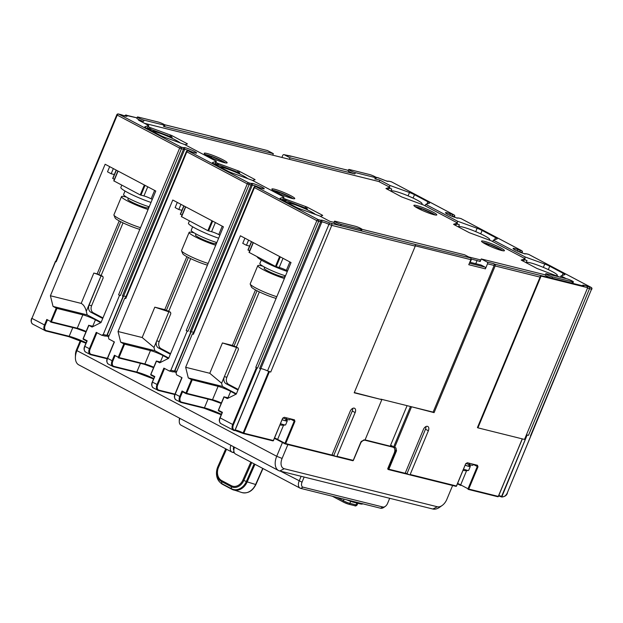 <?xml version="1.0" encoding="UTF-8"?>
<svg xmlns="http://www.w3.org/2000/svg" width="623" height="623" viewBox="0 0 623 623"><rect width="100%" height="100%" fill="white"/><g stroke="black" fill="none" stroke-linecap="round" stroke-linejoin="round"><path stroke-width="0.93" d="M452.617 485.512L446.847 499.358A9.657 5.895 -62.1 0 1 442.159 505.479L439.745 507.192A13.792 8.418 -62.1 0 1 432.86 509.022L279.766 470.996A13.792 8.418 -62.1 0 1 278.582 470.544A13.792 8.418 -62.1 0 1 276.713 456.285L282.453 442.494M80.943 340.968L76.925 350.624A13.792 8.418 117.9 0 0 75.399 357.438A13.792 8.418 117.9 0 0 78.794 364.883L278.582 470.544M442.159 505.479A9.657 5.895 -62.1 0 1 437.338 506.764L284.244 468.73A9.657 5.895 -62.1 0 1 282.102 458.435L287.873 444.581M353.28 460.288L353.249 460.366A0.553 0.436 104 0 1 352.735 460.701L336.428 456.643A0.553 0.436 -76 0 1 336.35 456.62L331.638 455.39M388.051 469.407L387.701 468.761L394.227 453.085A5.521 3.364 117.9 0 0 393.479 447.376A5.521 3.364 117.9 0 0 393.004 447.197L365.218 440.29A5.521 3.364 117.9 0 0 360.624 442.961M456.457 485.924L456.425 485.995A0.553 0.436 104 0 1 455.904 486.329L409.646 474.835A0.553 0.436 -76 0 1 409.568 474.804L404.864 473.581M80.281 340.688L76.52 349.713A9.657 5.895 117.9 0 0 75.453 354.487L75.399 357.438M388.176 469.469L388.269 469.516A0.553 0.436 -76 0 0 388.861 469.212L388.145 468.924L388.222 469.493A0.553 0.553 0 0 0 388.347 469.547L404.654 473.597A0.553 0.436 104 0 1 404.576 473.566L388.425 469.555M181.114 402.474L203.83 408.12A0.553 0.436 -76 0 0 204.43 407.816L181.55 402.131A4.968 3.029 -62.1 0 1 180.444 396.835L182.547 391.789L182.041 390.987L185.911 393.027L191.487 379.625L188.302 377.943L185.662 367.29L209.787 373.286L221.624 383.223L224.358 376.642L226.858 377.265L238.438 349.448L238.126 347.977L232.41 345.415L255.5 289.936M153.756 378.527A15.17 1.799 22.6 0 0 136.803 372.056L113.923 366.371A4.968 3.029 -62.1 0 1 112.825 361.075L114.928 356.021L114.422 355.227L118.284 357.267L123.86 343.865L120.675 342.175L118.035 331.522L142.169 337.518L153.998 347.455L156.731 340.882L159.231 341.497L170.811 313.681L170.507 312.209L164.784 309.654L186.838 256.66M482.568 242.324A12.413 1.472 -157.4 0 1 483.752 242.581A12.413 1.472 -157.4 0 1 502.854 250.765M501.032 250.345L499.171 248.85L489.047 244.434L483.861 243.149M484.281 241.319A12.413 1.472 -157.4 0 1 497.232 246.178A12.413 1.472 -157.4 0 1 504.435 250.687A12.413 1.472 -157.4 0 1 501.671 250.508A12.413 1.472 -157.4 0 1 488.72 245.649A12.413 1.472 -157.4 0 1 481.517 241.14A12.413 1.472 -157.4 0 1 484.281 241.319M480.855 259.97L468.644 256.941M147.76 127.886L149.232 128.665A5.521 0.654 -157.4 0 0 147.129 128.252L148.726 125.55L144.886 126.788A5.521 0.654 -157.4 0 0 144.809 126.851A5.521 0.654 -157.4 0 0 146.569 128.143L159.955 135.222A5.521 0.654 -157.4 0 0 164.97 137.403L184.424 144.427L216.352 161.31L212.513 162.548A5.521 0.654 -157.4 0 0 212.435 162.611A5.521 0.654 -157.4 0 0 214.195 163.904L227.582 170.982A5.521 0.654 -157.4 0 0 232.597 173.171L252.05 180.195L283.979 197.078L282.383 199.781A5.521 0.654 -157.4 0 1 284.477 200.193L284.999 198.924L306.96 207.038L322.27 215.137L322.691 215.472L320.253 216.259M284.999 198.924L283.535 198.153M216.352 161.31L214.756 164.02A5.521 0.654 -157.4 0 1 216.859 164.433L217.372 163.164L239.333 171.278L254.643 179.369L255.087 179.697L252.626 180.499M217.372 163.164L215.908 162.385M149.224 128.665L149.746 127.396L171.707 135.51L187.017 143.609L187.437 143.944L185 144.731M149.746 127.396L148.282 126.625M144.505 123.315L378.628 181.472L389.819 187.25L385.956 188.504M559.828 277.071L536.94 268.466L521.186 260.048L525.049 258.794L524.628 258.452L491.274 240.813L469.314 232.698L454.003 224.607L453.583 224.264L457.422 223.026L457.002 222.691L423.648 205.053L401.687 196.938L385.941 188.52M416.655 205.551A12.413 1.472 -157.4 0 1 429.605 210.418A12.413 1.472 -157.4 0 1 436.809 214.919A12.413 1.472 -157.4 0 1 434.044 214.748A12.413 1.472 -157.4 0 1 421.093 209.881A12.413 1.472 -157.4 0 1 413.89 205.38A12.413 1.472 -157.4 0 1 416.655 205.551M274.603 189.228A12.413 1.472 -157.4 0 1 287.553 194.096A12.413 1.472 -157.4 0 1 294.757 198.597A12.413 1.472 -157.4 0 1 291.992 198.426A12.413 1.472 -157.4 0 1 279.042 193.558A12.413 1.472 -157.4 0 1 271.838 189.057A12.413 1.472 -157.4 0 1 274.603 189.228M206.976 153.46A12.413 1.472 -157.4 0 1 219.935 158.328A12.413 1.472 -157.4 0 1 227.138 162.837A12.413 1.472 -157.4 0 1 224.366 162.658A12.413 1.472 -157.4 0 1 211.415 157.798A12.413 1.472 -157.4 0 1 204.212 153.289A12.413 1.472 -157.4 0 1 206.976 153.46M469.804 262.221L481.104 265.032L484.967 267.072A1.378 1.082 104 0 1 485.41 268.848L487.513 263.794A1.378 1.082 -76 0 0 487.077 262.018L481.275 258.95L480.224 261.481L471.004 258.919M480.325 261.232L479.258 260.967M524.636 259.822A5.521 0.654 -157.4 0 1 527.003 260.554L524.683 259.713M525.072 258.779L524.527 260.056L522.362 260.757M457.041 222.715L457.648 221.258L477.109 228.275A5.521 0.654 -157.4 0 1 482.116 230.463L480.707 233.851M457.009 224.054A5.521 0.654 -157.4 0 1 459.377 224.786L457.056 223.953M456.916 224.249L454.735 224.989M389.414 186.947L390.021 185.49L409.482 192.515A5.521 0.654 -157.4 0 1 414.49 194.695L413.08 198.091M389.383 188.294A5.521 0.654 -157.4 0 1 391.75 189.026L389.43 188.185M389.274 188.528L389.796 187.266L389.274 188.528L387.109 189.228M170.017 136.266A5.521 0.654 -157.4 0 1 172.143 137.286L149.232 128.665M237.643 172.026A5.521 0.654 -157.4 0 1 239.769 173.046L215.379 163.654M305.27 207.794A5.521 0.654 -157.4 0 1 307.396 208.814L283.006 199.415M333.983 222.356L329.847 221.336L319.677 215.955L300.224 208.931A5.521 0.654 -157.4 0 1 295.209 206.75L281.822 199.672A5.521 0.654 -157.4 0 1 280.054 198.379A5.521 0.654 -157.4 0 1 280.14 198.316L280.07 198.48M475.762 263.708L477.125 260.437M566.673 278.769L546.706 273.809A4.135 0.491 22.6 0 0 545.779 273.754A4.135 0.491 22.6 0 0 548.185 275.257A4.135 0.491 22.6 0 0 552.5 276.877L572.467 281.837A4.135 0.491 22.6 0 0 573.394 281.892A4.135 0.491 22.6 0 0 570.995 280.389A4.135 0.491 22.6 0 0 566.673 278.769M481.275 258.95L545.32 274.86M560.42 277.219L560.973 275.896L564.812 274.665A5.521 0.654 -157.4 0 0 564.897 274.595A5.521 0.654 -157.4 0 0 563.13 273.302L549.743 266.223L548.333 269.611M566.167 278.645L560.973 275.896M524.667 258.475L525.275 257.019L544.736 264.043A5.521 0.654 -157.4 0 1 549.743 266.223M492.738 241.592L493.346 240.135L497.185 238.897A5.521 0.654 -157.4 0 0 497.271 238.835A5.521 0.654 -157.4 0 0 495.503 237.542L482.116 230.463M525.275 257.019L493.346 240.135M540.593 275.857L541.076 276.106L477.919 427.845L524.511 439.425L587.676 287.686L540.593 275.857L540.071 277.118L495.137 265.959A1.378 1.082 -76 0 0 494.701 264.183L493.735 263.669A1.378 1.082 104 0 1 494.171 265.445L433.117 412.122L434.083 412.636L410.479 406.508L433.117 412.122M545.779 273.754L545.257 275.016A4.135 0.491 22.6 0 0 547.656 276.519A4.135 0.491 22.6 0 0 551.978 278.138L571.945 283.099A4.135 0.491 22.6 0 0 572.864 283.161L573.394 281.892M457.648 221.258L425.719 204.367L429.559 203.137A5.521 0.654 -157.4 0 0 429.644 203.075A5.521 0.654 -157.4 0 0 427.876 201.774L414.49 194.695M390.021 185.49L379.859 180.117L374.867 178.871A4.135 0.491 22.6 0 0 375.786 178.933L376.315 177.664A4.135 0.491 22.6 0 0 373.909 176.169A4.135 0.491 22.6 0 0 369.595 174.541L349.628 169.581A4.135 0.491 22.6 0 0 348.701 169.526A4.135 0.491 22.6 0 0 351.099 171.029A4.135 0.491 22.6 0 0 355.421 172.649L375.389 177.61A4.135 0.491 22.6 0 0 376.315 177.664M348.701 169.526L348.179 170.788A4.135 0.491 22.6 0 0 350.578 172.291A4.135 0.491 22.6 0 0 354.892 173.91L289.991 157.79L284.197 154.722A1.378 1.082 -76 0 0 282.702 155.477L281.884 157.44M289.017 155.898A1.378 1.082 -76 0 1 289.89 155.867L284.197 154.722M526.466 434.729A5.521 0.654 -157.4 0 0 526.63 434.784A5.521 0.654 -157.4 0 1 527.159 434.994L501.928 496.57L501.336 496.874A6.066 0.716 22.6 0 0 498.626 495.892L501.328 496.866A0.553 0.553 0 0 0 501.406 496.897A0.553 0.436 -76 0 0 501.928 496.57L502.411 496.687A4.968 3.029 -62.1 0 0 507.301 492.879L591.546 289.173A1.378 1.082 -76 0 0 591.102 287.398L589.085 286.899A4.135 0.491 -157.4 0 1 587.248 286.307A6.9 0.818 22.6 0 0 583.385 285.988L494.701 264.183M526.63 434.784A5.521 0.654 22.6 0 0 528.468 435.352L527.51 435.111M530.827 435.796L507.301 492.879M414.941 206.563A12.413 1.472 -157.4 0 1 416.125 206.813A12.413 1.472 -157.4 0 1 435.228 215.005M433.406 214.577L431.552 213.082L421.421 208.674L416.234 207.381M431.552 213.082L431.202 213.915M421.421 208.674L420.946 209.819M391.112 181.745A1.378 1.082 104 0 1 391.509 181.846L453.918 214.849L451.901 214.351A4.135 0.491 -157.4 0 1 450.063 213.759A6.9 0.818 22.6 0 0 445.523 212.879A6.9 0.818 22.6 0 0 451.87 216.236A6.9 0.818 22.6 0 0 458.154 218.034A4.135 0.491 -157.4 0 1 459.05 218.128L461.067 218.626L521.544 250.61L519.527 250.111A4.135 0.491 -157.4 0 1 517.69 249.519A6.9 0.818 22.6 0 0 513.15 248.639A6.9 0.818 22.6 0 0 519.496 251.996A6.9 0.818 22.6 0 0 525.781 253.802A4.135 0.491 -157.4 0 1 526.676 253.888L528.693 254.394L591.102 287.398A1.378 0.841 117.9 0 1 591.219 287.444L528.81 254.441A1.378 0.841 117.9 0 0 528.693 254.394A1.378 1.082 104 0 0 528.296 254.293M391.735 181.963A1.378 0.841 117.9 0 0 391.626 181.893A1.378 0.841 117.9 0 0 391.509 181.846L389.492 181.34A4.135 0.491 -157.4 0 0 388.596 181.254A6.9 0.818 22.6 0 1 380.17 178.521L375.91 177.236M389.025 181.246A1.378 1.082 104 0 1 389.297 181.27L391.314 181.768A1.378 1.378 0 0 1 391.626 181.893L454.035 214.896A1.378 0.841 117.9 0 0 453.918 214.849A1.378 1.082 -76 0 1 454.362 216.625L454.159 217.1M460.67 218.533A1.378 1.082 104 0 1 461.067 218.626A1.378 0.841 117.9 0 1 461.184 218.673A1.378 1.378 0 0 0 460.872 218.556L458.855 218.05A1.378 1.082 104 0 1 459.05 218.128M461.293 218.751A1.378 0.841 117.9 0 0 461.184 218.673L521.661 250.656A1.378 0.841 117.9 0 0 521.544 250.61A1.378 1.082 -76 0 1 521.988 252.385L521.786 252.86M528.919 254.511A1.378 0.841 117.9 0 0 528.81 254.441A1.378 1.378 0 0 0 528.499 254.316L526.482 253.818A1.378 1.082 104 0 1 526.676 253.888M290.458 156.28A1.378 1.082 104 0 1 290.855 156.381M289.368 159.301L289.991 157.79M209.608 135.923A1.378 1.082 104 0 1 210.013 136.024L267.555 150.595A1.378 1.082 104 0 0 267.36 150.517L210.886 136.484M272.726 155.166L273.357 153.655L267.555 150.595M485.41 268.848L468.769 264.713L470.871 259.659A1.378 1.082 104 0 0 470.435 257.883L464.641 254.815L362.049 229.334M137.364 117.023A4.135 0.491 22.6 0 0 139.762 118.526A4.135 0.491 22.6 0 0 144.077 120.146L164.051 125.106A4.135 0.491 22.6 0 0 164.97 125.168A4.135 0.491 22.6 0 0 162.572 123.666A4.135 0.491 22.6 0 0 158.25 122.046L138.283 117.085A4.135 0.491 22.6 0 0 137.364 117.023L136.834 118.292A4.135 0.491 22.6 0 0 139.233 119.795A4.135 0.491 22.6 0 0 143.555 121.415L138.563 120.169L148.726 125.55M273.357 153.655L163.522 126.376A4.135 0.491 22.6 0 0 164.449 126.43L164.97 125.168M283.979 197.078L280.14 198.316M334.442 221.251L333.912 222.512A4.135 0.491 22.6 0 0 336.319 224.015A4.135 0.491 22.6 0 0 340.633 225.635L360.6 230.596A4.135 0.491 22.6 0 0 361.527 230.658L362.049 229.389A4.135 0.491 22.6 0 0 359.65 227.893A4.135 0.491 22.6 0 0 355.336 226.266L335.361 221.305A4.135 0.491 22.6 0 0 334.442 221.251A4.135 0.491 22.6 0 0 336.841 222.754A4.135 0.491 22.6 0 0 341.163 224.373L361.13 229.334A4.135 0.491 22.6 0 0 362.049 229.389M354.308 392.552L381.829 399.655L354.207 392.794L415.261 246.116A1.378 1.082 104 0 0 414.825 244.341L470.435 257.883M107.343 358.365L91.223 354.362A4.968 3.029 -62.1 0 1 90.117 349.067L84.86 346.38A5.521 3.364 117.9 0 0 85.608 352.081L90.701 354.697A0.553 0.436 -76 0 1 90.623 354.666A5.521 3.364 -62.1 0 1 90.148 354.487A5.521 3.364 -62.1 0 1 89.401 348.779L96.246 332.339L101.751 335.252L103.239 334.504L119.561 295.302L118.596 294.788L179.65 148.11L117.241 115.107L56.187 261.785L55.766 261.411M56.187 261.785L55.743 261.465L116.797 114.78L117.241 115.107A1.378 0.841 -62.1 0 1 118.596 114.048L120.621 114.554A4.135 0.491 -157.4 0 1 122.451 115.138A6.9 0.818 22.6 0 0 126.321 115.457L137.005 117.887M86.13 342.767A15.17 1.799 22.6 0 0 69.176 336.288L46.297 330.603A4.968 3.029 -62.1 0 1 45.199 325.307L47.301 320.261L46.795 319.459L50.658 321.499L56.234 308.097L53.048 306.415L50.408 295.761L105.147 164.254L155.773 191.027L101.035 322.535L92.079 327.052L88.887 325.37L83.256 338.647M118.596 294.788L120.387 295.512L181.449 148.827A1.378 1.082 -76 0 0 181.005 147.051L118.596 114.048A1.378 1.082 104 0 0 118.401 113.978A1.378 1.378 0 0 0 116.797 114.78M119.561 295.302L120.387 295.512M122.412 296.011L123.479 296.205A5.521 0.654 -157.4 0 1 123.479 296.166A5.521 0.654 -157.4 0 1 122.412 296.011L183.466 149.333L179.65 148.11A1.378 0.841 -62.1 0 1 181.005 147.051L183.03 147.558A4.135 0.491 -157.4 0 0 183.917 147.643A6.9 0.818 22.6 0 1 190.21 149.45A6.9 0.818 22.6 0 1 196.549 152.806A6.9 0.818 22.6 0 1 192.009 151.926A4.135 0.491 -157.4 0 0 190.179 151.334L188.154 150.836A1.378 0.841 -62.1 0 0 186.799 151.895L125.745 298.573L125.301 298.246L186.355 151.568L247.276 183.878A1.378 0.841 -62.1 0 1 248.632 182.819L188.154 150.836A1.378 1.082 104 0 0 187.959 150.758A1.378 1.378 0 0 0 186.355 151.568M101.751 335.252L105.357 336.147L107.156 335.4L123.471 296.221L107.156 335.4L103.239 334.504M124.748 296.236A5.521 0.654 -157.4 0 1 125.986 296.595A5.521 0.654 -157.4 0 0 124.748 296.236A5.521 0.654 22.6 0 0 123.603 296.127A5.521 0.654 -157.4 0 1 123.479 296.166M107.203 335.306A5.521 0.654 -157.4 0 1 107.226 335.291A5.521 0.654 -157.4 0 1 109.134 335.633M125.745 298.573L125.324 298.199M124.771 298.059L108.457 337.261L108.9 339.037L114.406 341.949L107.561 358.389A5.521 3.364 117.9 0 0 108.309 364.089C106.626 362.5 106.315 360.561 107.382 358.256L107.506 358.264M174.962 394.133L158.842 390.13A4.968 3.029 -62.1 0 1 157.744 384.835L152.487 382.14A5.521 3.364 117.9 0 0 153.235 387.849L158.328 390.457A0.553 0.436 -76 0 1 158.25 390.426A5.521 3.364 -62.1 0 1 157.775 390.247A5.521 3.364 -62.1 0 1 157.027 384.547L163.865 368.107L169.378 371.02L170.866 370.264L187.18 331.062L186.215 330.556L188.014 331.272L249.075 184.595A1.378 1.082 -76 0 0 248.632 182.819L250.656 183.318A4.135 0.491 -157.4 0 0 251.544 183.411A6.9 0.818 22.6 0 1 257.829 185.218A6.9 0.818 22.6 0 1 264.175 188.567A6.9 0.818 22.6 0 1 259.635 187.687A4.135 0.491 -157.4 0 0 257.805 187.102L255.78 186.596A1.378 0.841 -62.1 0 0 254.425 187.655L193.364 334.333L192.928 334.014L253.982 187.336L316.834 220.659A1.378 0.841 -62.1 0 1 318.189 219.6L255.78 186.596A1.378 1.082 104 0 0 255.586 186.526A1.378 1.378 0 0 0 253.982 187.336M118.035 331.522L172.773 200.022L223.4 226.788L168.662 358.295L159.706 362.82L156.513 361.13L150.883 374.415M187.18 331.062L188.014 331.272M190.038 331.771L191.097 331.981A5.521 0.654 -157.4 0 1 191.097 331.927A5.521 0.654 -157.4 0 1 190.038 331.771L251.092 185.093L247.276 183.878L186.215 330.556M174.783 371.183L191.097 331.966L174.783 371.168L170.866 370.264M192.375 332.004A5.521 0.654 -157.4 0 1 193.613 332.363A5.521 0.654 -157.4 0 0 192.375 332.004A5.521 0.654 22.6 0 0 191.23 331.895A5.521 0.654 -157.4 0 1 191.097 331.927M174.829 371.074A5.521 0.654 -157.4 0 1 174.853 371.059A5.521 0.654 -157.4 0 1 176.761 371.401M193.364 334.333L192.951 333.959M192.398 333.827L176.083 373.021L176.527 374.797L182.033 377.709L175.188 394.149A5.521 3.364 117.9 0 0 175.935 399.857C174.253 398.268 173.942 396.321 175.008 394.016L175.133 394.024M234.56 430.594A0.553 0.545 155.4 0 0 235.089 430.267L234.972 430.252A0.553 0.436 104 0 1 234.45 430.579L233.968 430.462A0.553 0.436 -76 0 1 233.89 430.431A5.521 3.364 -62.1 0 1 233.415 430.252A5.521 3.364 -62.1 0 1 232.667 424.551L256.357 367.648L255.773 367.344L257.572 368.061L318.633 221.375A1.378 1.082 -76 0 0 318.189 219.6L320.214 220.106A4.135 0.491 -157.4 0 0 321.102 220.192A6.9 0.818 22.6 0 1 329.536 222.925L414.825 244.341M185.662 367.29L240.4 235.782L291.027 262.556L236.281 394.063L227.333 398.58L224.14 396.898L218.509 410.175M256.357 367.648L257.572 368.061M259.596 368.559L260.671 368.793A5.521 0.654 -157.4 0 1 260.655 368.715A5.521 0.654 -157.4 0 1 259.596 368.559L320.65 221.881L316.834 220.659L255.773 367.344M415.261 246.116L331.779 225.378L270.717 372.056L268.723 371.464A5.521 0.654 -157.4 0 0 261.933 368.793A5.521 0.654 22.6 0 0 260.788 368.684A5.521 0.654 -157.4 0 1 260.655 368.715M261.933 368.793A5.521 0.654 -157.4 0 1 267.532 370.864L270.717 372.056M380.863 399.148L410.479 406.508L393.643 446.964L395.846 447.812M495.137 265.959L434.083 412.636M540.071 277.118L477.428 427.588L477.919 427.845M409.646 474.835A0.553 0.436 -76 0 0 410.168 474.5L456.425 485.995L465.693 463.738L467.336 462.757L477.522 465.295M477.413 465.256L478.005 466.798L468.737 489.055L468.021 488.767L468.146 489.359A0.553 0.436 -76 0 0 468.737 489.055L498.291 496.399A0.553 0.436 104 0 1 497.699 496.695L468.301 489.398M409.724 474.843L455.826 486.298A0.553 0.436 104 0 0 455.904 486.329A0.553 0.553 0 0 0 456.55 486.002L465.747 463.683M410.168 474.5L428.375 430.75A4.135 2.523 117.9 0 0 427.814 426.475A4.135 2.523 117.9 0 0 423.383 429.512L405.168 473.262A0.553 0.436 104 0 1 404.654 473.597M396.547 450.748L395.831 450.468A2.757 1.682 -62.1 0 0 395.636 447.735L396.547 450.748L388.861 469.212L405.168 473.262M411.453 407.014L394.608 447.478M587.676 287.686L541.076 276.106M501.344 496.874A0.553 0.436 -76 0 0 501.406 496.897L501.889 497.022A0.553 0.436 -76 0 0 502.411 496.687M465.981 463.45A9.657 1.145 22.6 0 0 472.927 465.147L473.309 464.236M405.269 473.036L409.373 474.703M407.053 473.48L425.478 429.224A4.135 2.523 -62.1 0 0 425.898 426.584M390.722 446.247A2.757 1.682 117.9 0 0 390.566 445.336L393.643 446.964M391.766 445.663L392.155 445.897M390.566 445.336L407.084 405.659M234.373 452.804L232.566 452.36A6.9 4.205 -62.1 0 1 231.974 452.134L180.966 425.159A6.9 4.205 -62.1 0 1 179.268 421.436L179.292 419.855A4.688 2.858 -62.1 0 1 179.58 418.189M234.162 447.049A4.688 2.858 117.9 0 0 233.882 448.724L233.851 450.304A6.9 4.205 117.9 0 0 235.549 454.027L300.084 488.152A6.9 4.205 117.9 0 0 300.675 488.377L380.552 508.22A6.9 4.205 117.9 0 0 383.994 507.301L385.279 506.39A4.688 2.858 117.9 0 0 387.561 503.423L389.687 498.299M304.156 477.054L302.023 482.171A4.688 2.858 117.9 0 0 303.058 487.17L382.935 507.013A4.688 2.858 117.9 0 0 385.279 506.39M234.482 447.221A6.9 4.205 117.9 0 0 233.851 450.304M301.111 476.299L299.149 481.026A6.9 4.205 117.9 0 0 300.084 488.152M233.851 450.343A4.688 2.858 -62.1 0 1 233.68 446.8M179.268 421.436A6.9 4.205 -62.1 0 1 179.899 418.352M231.974 452.134A6.9 4.205 -62.1 0 1 230.907 445.328M123.043 222.855L101.199 275.327L98.699 274.704L97.157 273.886L119.211 220.9M102.717 318.485L90.865 312.216A5.521 4.322 104 0 1 89.105 305.114L91.604 305.737L103.184 277.92L102.881 276.448L100.365 275.117M102.959 317.909L93.364 312.839A5.521 4.322 -76 0 1 91.604 305.737M287.53 270.95L286.378 270.343A5.521 0.654 22.6 0 0 279.19 267.469L275.475 266.442L249.145 252.424M249.644 250.913L248.071 249.987M287.312 271.472A22.07 2.617 -157.4 0 1 264.183 261.668A22.07 2.617 -157.4 0 1 257.112 256.731M285.505 275.81A16.829 1.994 -157.4 0 1 268.544 269.159A16.829 1.994 -157.4 0 1 259.853 263.56L261.31 260.064M284.999 275.662L284.524 276.799A11.035 1.308 22.6 0 1 278.356 275.506A11.035 1.308 22.6 0 1 267.68 270.904A11.035 1.308 -157.4 0 1 264.152 268.318L264.627 267.181M284.384 278.504A17.935 2.126 22.6 0 1 263.521 269.876A17.935 2.126 -157.4 0 1 257.782 265.671A17.935 2.126 -157.4 0 1 262.937 266.223M276.807 296.712A17.935 2.126 -157.4 0 1 255.944 288.083A17.935 2.126 -157.4 0 1 250.228 284.158A17.935 2.126 -157.4 0 1 250.205 283.878L257.782 265.671M276.106 298.401A15.723 1.861 -157.4 0 1 256.435 290.435A15.723 1.861 -157.4 0 1 251.419 286.993L250.228 284.158M259.332 291.891L236.452 346.855L235.619 346.645M257.05 290.754L233.952 346.232M238.126 347.977L222.427 342.938L232.41 345.415M209.787 373.286L222.427 342.938M244.917 238.173L242.76 243.344L246.435 245.283L248.585 240.112M237.97 390.014L226.118 383.745A5.521 4.322 104 0 1 224.358 376.642L236.467 347.564M226.858 377.265A5.521 4.322 -76 0 0 228.618 384.368L238.204 389.437M191.487 379.625L218.081 386.346A9.657 1.145 -157.4 0 1 230.674 391.369L236.016 394.195M188.302 377.943L222.411 386.416L236.39 393.806M228.657 397.91L224.14 396.898M186.028 393.619A0.553 0.436 -76 0 0 186.627 393.315L185.911 393.027L186.028 393.619M185.942 393.572L182.5 391.758L185.981 393.604A0.553 0.553 0 0 0 186.106 393.65L211.984 400.075A0.553 0.436 -76 0 0 212.505 399.748L186.627 393.315L192.203 379.913M223.969 396.765L218.385 410.168A0.553 0.553 0 0 0 218.634 410.869L222.053 412.675L218.634 410.869L218.564 410.3L222.427 412.34L220.114 417.908A5.521 3.364 117.9 0 0 220.861 423.609C219.171 422.02 218.868 420.081 219.935 417.776L220.059 417.784M269.401 371.729L243.819 433.18L243.141 432.915L243.227 433.483A0.553 0.436 -76 0 0 243.819 433.18L273.372 440.523A0.553 0.436 104 0 1 272.781 440.827L243.383 433.522M381.829 399.655L364.985 440.118L363.957 439.861L360.982 441.839M336.428 456.643A0.553 0.436 -76 0 0 336.942 456.316L355.157 412.566A4.135 2.523 117.9 0 0 354.596 408.283A4.135 2.523 117.9 0 0 350.165 411.32L331.95 455.078A0.553 0.436 104 0 1 331.358 455.374L285.256 443.926M273.404 440.445L282.64 418.267L284.283 417.278L294.469 419.824M294.36 419.785L294.952 421.327L285.692 443.584L284.968 443.296L285.093 443.888A0.553 0.436 -76 0 0 285.692 443.584L331.95 455.078M234.816 430.407L243.188 433.468A0.553 0.553 0 0 0 243.305 433.515L272.858 440.858A0.553 0.553 0 0 0 273.497 440.531L282.694 418.212M361.496 441.201L353.373 460.374A0.553 0.553 0 0 1 352.735 460.701A0.553 0.436 104 0 1 352.657 460.67L336.506 456.659M365.086 439.885L392.155 446.675M332.051 454.845L336.155 456.511M333.835 455.288L352.26 411.032A4.135 2.523 -62.1 0 0 352.68 408.392M282.935 417.978A9.657 1.145 22.6 0 0 289.874 419.676L290.256 418.765M287.328 419.435L286.782 420.759A7.211 0.857 -157.4 0 1 286.113 420.844L286.58 418.765M286.012 418.633L285.622 420.766A7.211 0.857 -157.4 0 1 282.164 419.707M286.113 420.844L285.653 420.603M282.141 419.762A7.725 0.919 22.6 0 0 287.25 420.953A7.725 0.919 22.6 0 0 286.907 420.455M280.521 423.663A7.725 0.919 22.6 0 0 285.451 424.956A7.725 0.919 22.6 0 0 285.63 424.855L287.25 420.953M281.565 425.143A13.465 7.912 -99.8 0 1 281.471 425.135A13.465 7.912 -99.8 0 1 280.054 424.793M280.031 424.839A13.722 10.755 -76 0 0 281.082 425.081M174.783 371.168L172.984 371.915L169.378 371.02M176.309 372.476A6.9 0.818 22.6 0 0 173.435 371.752M161.038 362.15L156.342 361.005L150.758 374.407A0.553 0.553 0 0 0 151.007 375.108L154.434 376.915L151.007 375.108L150.937 374.532L154.8 376.58L152.433 382.024M108.682 336.716A6.9 0.818 22.6 0 0 105.809 335.984M50.689 322.044L50.782 322.091A0.553 0.436 -76 0 0 51.374 321.787L50.658 321.499L50.736 322.075A0.553 0.553 0 0 0 50.86 322.122L76.73 328.547A0.553 0.436 -76 0 0 77.252 328.22L51.374 321.787L56.958 308.385L82.836 314.817A9.657 1.145 -157.4 0 1 95.42 319.84L100.77 322.667M56.234 308.097L56.958 308.385M53.048 306.415L87.165 314.888L101.136 322.278M93.411 326.382L88.887 325.37M50.408 295.761L81.192 303.409C83.583 304.663 85.273 307.31 86.285 311.336L87.165 314.888M89.105 305.114L101.019 275.934A5.521 0.654 -157.4 0 0 93.832 273.061L97.157 273.886M102.881 276.448L101.214 276.036M152.277 199.422L151.132 198.815A5.521 0.654 22.6 0 0 143.936 195.941L140.222 194.913L113.892 180.896M114.391 179.385L112.818 178.458M151.023 202.436A22.07 2.617 -157.4 0 1 127.894 192.632A22.07 2.617 -157.4 0 1 120.831 187.453L121.789 185.163M149.216 206.774A16.829 1.994 -157.4 0 1 132.255 200.123A16.829 1.994 -157.4 0 1 123.564 194.524L125.021 191.035M148.71 206.626L148.235 207.763A11.035 1.308 22.6 0 1 142.067 206.47A11.035 1.308 22.6 0 1 131.391 201.868A11.035 1.308 -157.4 0 1 127.863 199.282L128.338 198.145M148.095 209.468A17.935 2.126 22.6 0 1 127.232 200.84A17.935 2.126 -157.4 0 1 121.493 196.634A17.935 2.126 -157.4 0 1 126.648 197.187M140.518 227.675A17.935 2.126 -157.4 0 1 119.655 219.047A17.935 2.126 -157.4 0 1 113.939 215.122A17.935 2.126 -157.4 0 1 113.916 214.842L121.493 196.634M139.817 229.365A15.723 1.861 -157.4 0 1 120.146 221.399A15.723 1.861 -157.4 0 1 115.13 217.964L113.939 215.122M114.321 174.541L111.182 173.762L107.514 171.816L109.664 166.645M113.339 168.584L111.182 173.762M120.761 221.718L98.699 274.704M88.715 325.237L83.132 338.639A0.553 0.553 0 0 0 83.389 339.34L86.807 341.147L83.389 339.34L83.311 338.772L87.173 340.812L84.806 346.256M86.909 341.202L87.173 340.812L86.909 341.202M118.315 357.804L118.401 357.859A0.553 0.436 -76 0 0 119.001 357.555L118.284 357.267L118.354 357.836A0.553 0.553 0 0 0 118.479 357.882L144.357 364.315A0.553 0.436 -76 0 0 144.879 363.98L119.001 357.555L124.584 344.153L150.454 350.578A9.657 1.145 -157.4 0 1 163.047 355.601L168.397 358.427M123.86 343.865L124.584 344.153M120.675 342.175L154.784 350.656L168.763 358.046M153.998 347.455L154.784 350.656M170.344 354.253L158.491 347.984A5.521 4.322 104 0 1 156.731 340.882L168.841 311.796L154.8 307.17L142.169 337.518M154.8 307.17L164.784 309.654M170.507 312.209L168.841 311.796M177.29 202.405L175.133 207.584L178.809 209.523L181.947 210.301M219.903 235.183L218.759 234.575A5.521 0.654 22.6 0 0 211.563 231.709L207.848 230.674L181.519 216.656M182.017 215.145L180.444 214.226M218.65 238.196A22.07 2.617 -157.4 0 1 195.521 228.392A22.07 2.617 -157.4 0 1 188.458 223.221L189.415 220.924M216.843 242.542A16.829 1.994 -157.4 0 1 199.874 235.891A16.829 1.994 -157.4 0 1 191.191 230.292L192.647 226.795M216.337 242.386L215.862 243.531A11.035 1.308 22.6 0 1 209.694 242.23A11.035 1.308 22.6 0 1 199.017 237.636A11.035 1.308 -157.4 0 1 195.49 235.05L195.965 233.905M215.722 245.228A17.935 2.126 22.6 0 1 194.859 236.6A17.935 2.126 -157.4 0 1 189.119 232.395A17.935 2.126 -157.4 0 1 194.275 232.947M208.144 263.436A17.935 2.126 -157.4 0 1 187.282 254.807A17.935 2.126 -157.4 0 1 181.566 250.89A17.935 2.126 -157.4 0 1 181.542 250.602L189.119 232.395M207.443 265.125A15.723 1.861 -157.4 0 1 187.772 257.167A15.723 1.861 -157.4 0 1 182.757 253.725L181.566 250.89M190.669 258.615L168.825 311.087L167.992 310.885M188.38 257.486L166.325 310.472M180.966 204.344L178.809 209.523M159.231 341.497A5.521 4.322 -76 0 0 160.991 348.6L170.585 353.677M221.624 383.223L222.411 386.416M249.574 246.069L246.435 245.283M205.271 154.473A12.413 1.472 -157.4 0 1 206.454 154.73A12.413 1.472 -157.4 0 1 225.549 162.915M223.727 162.494L221.874 160.999L211.75 156.583L206.556 155.298M221.874 160.999L221.523 161.824M211.75 156.583L211.275 157.728M272.89 190.233A12.413 1.472 -157.4 0 1 274.081 190.49A12.413 1.472 -157.4 0 1 293.176 198.682M291.354 198.254L289.5 196.759L279.377 192.351L274.182 191.059M289.5 196.759L289.15 197.592M279.377 192.351L278.894 193.496M470.381 464.914L469.828 466.23A7.211 0.857 -157.4 0 1 469.166 466.315L469.633 464.236M469.064 464.112L468.675 466.238A7.211 0.857 -157.4 0 1 465.217 465.179M469.166 466.315L468.706 466.082M465.194 465.241A7.725 0.919 22.6 0 0 470.303 466.425A7.725 0.919 22.6 0 0 469.96 465.926M463.567 469.135A7.725 0.919 22.6 0 0 468.504 470.435A7.725 0.919 22.6 0 0 468.675 470.326L470.303 466.425M464.618 470.614A13.465 7.912 -99.8 0 1 464.517 470.606A13.465 7.912 -99.8 0 1 463.099 470.264M463.076 470.318A13.722 10.755 -76 0 0 464.127 470.552M379.859 180.117L379.212 181.659M425.112 205.824L425.719 204.367M315.409 214.413A16.556 1.962 22.6 0 0 303.923 208.253A16.556 1.962 22.6 0 0 289.181 202.911A16.556 1.962 22.6 0 0 287.187 202.506M247.783 178.653A16.556 1.962 22.6 0 0 236.296 172.493A16.556 1.962 22.6 0 0 221.554 167.151A16.556 1.962 22.6 0 0 219.561 166.746M180.156 142.885A16.556 1.962 22.6 0 0 168.669 136.725A16.556 1.962 22.6 0 0 153.936 131.391A16.556 1.962 22.6 0 0 151.934 130.978M421.195 204.071A16.556 1.962 22.6 0 0 422.098 203.822A16.556 1.962 22.6 0 0 412.496 197.81A16.556 1.962 22.6 0 0 395.223 191.331A16.556 1.962 22.6 0 0 391.54 191.097A16.556 1.962 22.6 0 0 391.789 191.697M488.821 239.832A16.556 1.962 22.6 0 0 489.725 239.582A16.556 1.962 22.6 0 0 480.123 233.578A16.556 1.962 22.6 0 0 462.85 227.091A16.556 1.962 22.6 0 0 459.167 226.865A16.556 1.962 22.6 0 0 459.416 227.465M556.448 275.6A16.556 1.962 22.6 0 0 557.351 275.35A16.556 1.962 22.6 0 0 547.749 269.338A16.556 1.962 22.6 0 0 530.477 262.859A16.556 1.962 22.6 0 0 526.785 262.626A16.556 1.962 22.6 0 0 527.042 263.225M499.171 248.85L498.828 249.675M489.047 244.434L488.572 245.579M68.74 336.63A15.723 1.861 22.6 0 1 85.951 343.203L68.655 336.622A0.553 0.436 -76 0 1 68.585 336.591L45.861 330.945M107.187 358.778L90.779 354.705M136.367 372.398A15.723 1.861 22.6 0 1 153.577 378.971L136.281 372.383A0.553 0.436 -76 0 1 136.203 372.359L113.487 366.713M158.842 390.13A0.553 0.436 -76 0 1 158.328 390.457L174.814 394.554L158.406 390.465M182.041 390.987L179.728 396.547A5.521 3.364 -62.1 0 0 180.475 402.256A5.521 3.364 -62.1 0 0 180.95 402.435A0.553 0.436 -76 0 0 181.028 402.466L203.908 408.151L221.196 414.739A15.723 1.861 22.6 0 0 203.994 408.158M260.663 368.808L235.089 430.252A0.553 0.553 0 0 1 234.45 430.579A0.553 0.436 104 0 1 234.373 430.555L234.053 430.47M243.149 433.444A6.066 0.716 22.6 0 0 234.902 430.376M277.663 439.955A10.209 1.207 22.6 0 0 274.4 438.374L277.702 439.986L277.624 439.41A9.657 1.145 22.6 0 0 274.579 437.93M285.007 443.833L277.702 439.986L285.046 443.864A0.553 0.553 0 0 0 285.17 443.911L331.428 455.405M282.102 458.435L276.713 456.285L76.925 350.624L76.52 349.713M460.709 485.426A10.209 1.207 22.6 0 0 457.446 483.845L460.755 485.457L460.677 484.889A9.657 1.145 22.6 0 0 457.632 483.401M468.052 489.312L468.099 489.335A0.553 0.553 0 0 0 468.223 489.39L497.777 496.726A0.553 0.553 0 0 0 498.416 496.406L522.245 438.857M507.332 492.809L507.426 492.886C506.912 495.23 505.074 496.609 501.889 497.022A0.553 0.436 -76 0 1 501.811 496.99L501.492 496.913M279.766 470.996L284.244 468.73M432.86 509.022L437.338 506.764M394.826 449.938L395.831 450.468L388.145 468.924L387.724 468.706M527.003 260.554L526.092 262.727M523.382 260.422L523.086 261.138M525.049 258.794L524.527 260.056M477.109 228.275L475.715 231.631M459.377 224.786L458.466 226.967M455.756 224.662L455.46 225.37M457.422 223.026L456.9 224.296M409.482 192.515L408.088 195.863M391.75 189.026L390.847 191.199M388.129 188.894L387.833 189.61M150.47 129.21L151 127.941M169.931 136.235L170.461 134.965M171.185 136.78L171.707 135.51M172.143 137.286L171.784 138.142M186.791 144.154L187.017 143.609M167.089 135.207L166.793 135.923M150.416 129.187L150.073 129.997M218.097 164.97L218.626 163.709M237.558 171.995L238.087 170.733M238.811 172.54L239.333 171.278M239.769 173.046L239.411 173.91M254.418 179.922L254.643 179.369M234.715 170.967L234.419 171.683M218.042 164.947L217.7 165.757M285.723 200.738L286.253 199.469M305.184 207.763L305.706 206.493M306.438 208.308L306.96 207.038M307.396 208.814L307.038 209.671M322.044 215.683L322.27 215.137M302.342 206.735L302.046 207.451M285.661 200.715L285.326 201.525M471.556 259.059L470.194 262.322M563.13 273.302L562.219 275.498M544.736 264.043L543.342 267.392M495.503 237.542L494.592 239.73M487.077 262.018L493.735 263.669M289.89 155.867L348.343 170.391M584.218 286.689L583.626 286.105A1.378 1.176 123.9 0 0 583.385 285.988M587.232 287.452A1.378 0.444 -69.7 0 0 587.248 286.307M527.159 434.994L501.577 496.453A5.521 0.654 -157.4 0 0 498.805 495.464M528.468 435.352L589.522 288.675A5.521 0.654 -157.4 0 1 587.52 288.052M589.085 286.899A1.378 1.082 -76 0 1 589.522 288.675L591.546 289.173L530.485 435.851M454.035 214.896A1.378 1.378 0 0 1 454.665 216.64L452.337 216.126A5.521 0.654 -157.4 0 1 449.892 215.34A1.378 0.444 -69.7 0 0 450.063 213.759M452.236 216.368L452.337 216.126A1.378 1.082 -76 0 0 451.901 214.351M521.661 250.656A1.378 1.378 0 0 1 522.292 252.408L519.964 251.887A5.521 0.654 -157.4 0 1 517.518 251.1A1.378 0.444 -69.7 0 0 517.69 249.519M519.862 252.136L519.964 251.887A1.378 1.082 -76 0 0 519.527 250.111M526.209 253.795A1.378 1.082 104 0 1 526.482 253.818L524.519 253.896A1.378 1.363 57.9 0 1 525.781 253.802M458.583 218.034A1.378 1.082 104 0 1 458.855 218.05L456.893 218.136A1.378 1.363 57.9 0 1 458.154 218.034M377.966 177.75A1.378 1.082 104 0 1 378.169 177.773L387.335 181.348L389.297 181.27A1.378 1.082 104 0 1 389.492 181.34M375.848 177.197L378.169 177.773A1.378 1.082 104 0 1 378.363 177.843M387.335 181.348A1.378 1.363 57.9 0 1 388.596 181.254M143.555 121.415L144.077 120.146M163.522 126.376L164.051 125.106M164.565 124.74L210.013 136.024M137.013 117.864L126.337 115.216A1.378 1.082 104 0 1 126.531 115.286M124.912 115.933A1.378 1.176 -56.1 0 1 126.321 115.457M120.216 114.453A1.378 1.082 104 0 1 120.621 114.554M72.805 327.573L69.176 336.288A0.553 0.436 -76 0 1 68.655 336.622L45.775 330.938A0.553 0.436 -76 0 1 45.697 330.906A5.521 3.364 -62.1 0 1 45.222 330.727A5.521 3.364 -62.1 0 1 44.474 325.027L46.795 319.459M45.199 325.307L31.921 318.384A5.521 3.364 117.9 0 0 32.669 324.085C30.979 322.496 30.667 320.557 31.742 318.252L31.866 318.26M55.603 261.481L31.921 318.384L55.424 261.349M123.167 296.198L106.852 335.4M191.907 151.872A5.521 0.654 22.6 0 0 184.657 149.45L123.603 296.127M183.917 147.643A1.378 1.363 -122.1 0 1 184.657 149.45A5.521 0.654 -157.4 0 1 183.466 149.333A1.378 1.082 -76 0 0 183.03 147.558M189.774 151.233A1.378 1.082 104 0 1 190.179 151.334M140.432 363.341L136.803 372.056A0.553 0.436 -76 0 1 136.281 372.383L113.402 366.698A0.553 0.436 -76 0 1 113.324 366.674A5.521 3.364 -62.1 0 1 112.849 366.488A5.521 3.364 -62.1 0 1 112.101 360.787L114.422 355.227M112.825 361.075L107.382 358.256L114.219 341.848M190.794 331.966L174.479 371.16M257.4 187.001A1.378 1.082 104 0 1 257.611 187.025L259.589 187.655A1.378 0.444 110.3 0 0 259.534 187.648A5.521 0.654 22.6 0 0 252.284 185.218L191.23 331.895M251.544 183.411A1.378 1.363 -122.1 0 1 252.284 185.218A5.521 0.654 -157.4 0 1 251.092 185.093A1.378 1.082 -76 0 0 250.656 183.318M263.21 188.785L259.589 187.655A1.378 0.444 110.3 0 1 259.635 187.687M255.586 186.526L257.611 187.025A1.378 1.082 104 0 1 257.805 187.102M260.554 368.8L234.972 430.252L234.489 430.135A4.968 3.029 -62.1 0 1 233.391 424.839L219.935 417.776L222.084 412.613M180.444 396.835L175.008 394.016L181.838 377.608M233.391 424.839L257.073 367.936M331.335 223.602A1.378 1.082 -76 0 1 331.779 225.378L328.586 224.187A5.521 0.654 22.6 0 0 321.842 221.998L260.788 368.684M321.102 220.192A1.378 1.363 -122.1 0 1 321.842 221.998A5.521 0.654 -157.4 0 1 320.65 221.881A1.378 1.082 -76 0 0 320.214 220.106M268.723 371.464L243.141 432.915A5.521 0.654 -157.4 0 0 235.159 430.096M329.536 222.925L267.532 370.864M415.346 245.867L470.871 259.659M487.513 263.794L494.171 265.445M484.967 267.072L469.399 263.21M498.322 496.321L522.354 438.888M473.246 464.376L477.288 466.51L468.021 488.767L460.677 484.889L466.596 470.661M428.375 430.75L425.478 429.224M382.935 507.013L380.552 508.22M303.058 487.17L300.675 488.377M302.023 482.171L280.552 471.19M362.407 503.719A9.657 1.145 -157.4 0 1 360.382 503.477L360.483 503.236M353.786 502.294L359.783 503.781A0.553 0.436 -76 0 0 360.382 503.477L354.222 501.951A9.657 1.145 -157.4 0 1 350.282 500.705M362.531 503.61C362.765 504.186 361.877 504.256 359.86 503.812L353.7 502.278A0.553 0.436 -76 0 1 353.623 502.255A9.104 1.082 -157.4 0 1 346.668 499.802L353.7 502.278A0.553 0.436 -76 0 0 354.222 501.951L354.323 501.71M343.475 502.122L332.69 496.414A1.378 0.841 -62.1 0 1 332.565 496.367A1.378 0.841 -62.1 0 1 332.441 496.266M354.534 505.635A1.378 1.082 -76 0 0 354.728 505.705L348.569 504.178A1.378 1.082 -76 0 1 348.374 504.1A3.59 0.428 -157.4 0 1 343.701 502.239A1.378 0.841 -62.1 0 1 343.584 502.193A1.378 0.841 -62.1 0 1 343.398 500.767L337.066 497.419M356.784 503.049L356.029 504.879A1.378 1.082 -76 0 1 354.728 505.705C355.305 506.226 356.107 505.969 357.135 504.949A4.968 0.592 -157.4 0 1 356.029 504.879L349.869 503.353A4.968 0.592 -157.4 0 1 343.398 500.767L344.067 499.155M332.347 496.243L343.584 502.193L348.569 504.178A1.378 1.082 -76 0 0 349.869 503.353L350.694 501.359M232.566 452.36L233.968 451.652M275.475 266.442L279.602 256.512M253.327 242.62L249.192 252.541M276.191 266.73L280.295 256.878M279.19 267.469L282.998 258.311M286.378 270.343L289.874 261.948M248.125 250.111L251.622 241.716M226.118 383.745L228.618 384.368M221.375 402.98A9.657 1.145 22.6 0 0 212.505 399.748L218.081 386.346M186.191 393.658L211.906 400.044A0.553 0.436 -76 0 0 211.984 400.075L221.188 403.431A10.209 1.207 22.6 0 0 212.061 400.091M221.383 414.295A15.17 1.799 22.6 0 0 204.43 407.816L208.059 399.102M175.935 399.857L181.028 402.466A0.553 0.436 -76 0 0 181.55 402.131M228.01 397.747L230.674 391.369M220.861 423.609L233.968 430.462A0.553 0.436 -76 0 0 234.489 430.135M336.942 456.316L353.249 460.366L360.935 441.902M393.004 447.197L391.649 446.481M365.218 440.29L364.798 440.072M355.157 412.566L352.26 411.032M290.193 418.905L294.235 421.039L284.968 443.296L277.624 439.41L283.551 425.19M294.212 419.746A1.378 0.841 117.9 0 1 294.235 421.039L294.952 421.327M157.744 384.835L164.558 368.473M108.309 364.089L113.402 366.698A0.553 0.436 -76 0 0 113.923 366.371M90.117 349.067L96.931 332.705M107.187 358.793L90.701 354.697A0.553 0.436 -76 0 0 91.223 354.362M32.669 324.085L45.775 330.938A0.553 0.436 -76 0 0 46.297 330.603M76.816 328.562A10.209 1.207 22.6 0 1 85.943 331.903L76.73 328.547A0.553 0.436 -76 0 1 76.652 328.523L50.938 322.13M86.122 331.459A9.657 1.145 22.6 0 0 77.252 328.22L82.836 314.817M86.285 311.336L101.019 275.934M90.865 312.216L93.364 312.839M140.222 194.913L144.357 184.984M118.074 171.091L113.947 181.013M140.938 195.201L145.042 185.35M143.936 195.941L147.752 186.783M151.132 198.815L154.621 190.42M112.872 178.583L116.369 170.188M81.192 303.409L93.832 273.061M92.765 326.218L95.42 319.84M153.562 367.671L144.357 364.315A0.553 0.436 -76 0 1 144.279 364.284L118.565 357.898M153.57 367.663A10.209 1.207 22.6 0 0 144.443 364.323M153.749 367.22A9.657 1.145 22.6 0 0 144.879 363.98L150.454 350.578M207.848 230.674L211.976 220.752M185.701 206.852L181.573 216.781M208.565 230.962L212.669 221.118M211.563 231.709L215.379 222.543M218.759 234.575L222.247 226.18M180.499 214.343L183.995 205.948M158.491 347.984L160.991 348.6M160.391 361.986L163.047 355.601M477.257 465.217A1.378 0.841 117.9 0 1 477.288 466.51L478.005 466.798M360.6 230.596L361.13 229.334M340.633 225.635L341.163 224.373M354.892 173.91L355.421 172.649M374.867 178.871L375.389 177.61M551.978 278.138L552.5 276.877M571.945 283.099L572.467 281.837M427.876 201.774L426.965 203.97M254.971 464.299L247.191 481.875L255.617 484.492L262.742 468.403M255.913 484.523L262.984 468.535L255.913 484.523C252.549 491.111 247.868 493.782 241.864 492.559A13.792 10.856 -72.7 0 0 255.617 484.492L255.913 484.538M231.803 489.242L222.31 484.219A1.378 0.841 -62.1 0 1 222.216 484.18A1.378 0.841 -62.1 0 1 221.897 483.674A13.387 10.536 107.3 0 1 217.918 466.518L225.744 448.84M217.933 466.487L225.736 448.833M226.056 449.004L217.918 466.518C215.106 474.337 216.539 480.232 222.216 484.18L231.881 489.289A1.378 0.841 -62.1 0 1 231.561 488.782L221.897 483.674L221.531 481.54L231.195 486.649L231.561 488.782A13.387 10.536 107.3 0 0 246.334 481.548L254.161 463.87M226.515 449.245L218.58 467.172L218.136 466.884A11.44 9.002 -72.7 0 0 221.531 481.54A1.378 0.841 117.9 0 1 221.687 480.574L231.351 485.683A10.466 8.239 -72.7 0 0 242.9 480.029L250.835 462.11M218.58 467.172A10.466 8.239 -72.7 0 0 221.687 480.574M242.9 480.029L243.819 480.465L251.739 462.585M231.351 485.683A1.378 0.841 117.9 0 0 231.195 486.649A11.44 9.002 -72.7 0 0 243.819 480.465L247.191 481.875A13.792 10.856 107.3 0 1 233.438 489.943A13.792 10.856 107.3 0 1 231.966 489.328A1.378 0.841 -62.1 0 1 231.881 489.289L241.864 492.559M457.446 223.011L456.916 224.28M454.665 216.64L454.44 217.193M522.292 252.408L522.066 252.954M591.85 289.197A1.378 1.378 0 0 0 591.219 287.444M524.519 253.896L524.971 253.74C525.952 254.581 513.944 249.963 513.702 249.044L513.796 249.184M456.893 218.136L457.352 217.972C458.333 218.821 446.317 214.195 446.076 213.284L446.169 213.424M289.695 155.797L348.35 170.367M290.661 156.303L284.002 154.652M164.503 124.693L209.819 135.954M126.337 115.216C126.243 114.749 125.573 115.014 124.327 115.995M118.401 113.978L126.025 116.236M187.959 150.758L195.591 153.017M357.135 504.949L357.82 503.306M247.946 249.979L251.427 241.615M253.14 242.518L249.021 252.416M393.479 447.376L392.116 446.652M281.471 425.135A13.792 13.792 0 0 0 285.451 424.956M260.671 368.808L235.089 430.259M153.235 387.849C151.545 386.26 151.241 384.313 152.308 382.016L154.457 376.853M85.608 352.081C83.918 350.492 83.614 348.553 84.681 346.248L86.831 341.085M112.693 178.451L116.174 170.087M117.887 170.99L113.768 180.888M180.32 214.219L183.801 205.847M185.514 206.758L181.394 216.648M464.517 470.606A13.792 13.792 0 0 0 468.504 470.435M391.376 191.487L391.54 191.097M421.888 204.321L422.098 203.822M489.514 240.089L489.725 239.582M526.63 263.015L526.785 262.626M557.141 275.849L557.351 275.35"/></g></svg>
